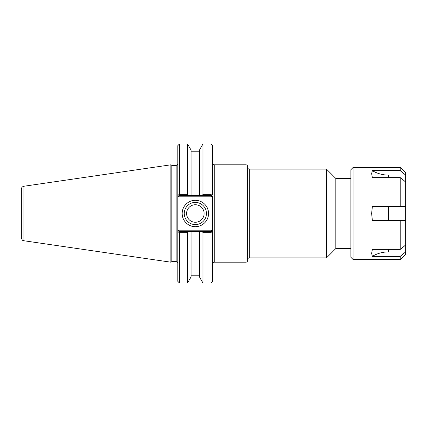 <?xml version="1.0" encoding="UTF-8"?>
<svg xmlns="http://www.w3.org/2000/svg" width="427" height="427" viewBox="0 0 427 427"><rect width="100%" height="100%" fill="white"/><g stroke="black" fill="none" stroke-linecap="round" stroke-linejoin="round"><path stroke-width="0.64" d="M350.893 178.454L335.83 178.454L335.83 248.546L350.893 248.546M212.598 194.306L212.598 145.623L210.927 143.958L210.927 194.354L202.98 194.354L202.206 195.694L211.205 195.694L212.598 194.306L211.739 195.166L212.598 194.306L211.739 195.166L210.927 194.354M211.205 231.306L202.206 231.306L202.98 232.646L210.927 232.646L211.739 231.834L211.205 231.306L211.664 230.19L212.598 231.119L212.598 232.694L212.598 195.881L211.664 196.81L211.205 195.694M210.927 232.646L210.927 283.042L212.598 281.377L212.598 232.694L211.739 231.834L212.598 232.694M212.598 263.849C213.42 262.279 213.975 261.719 214.263 262.183L214.263 164.817L245.979 164.817C246.993 164.918 247.548 165.473 247.644 166.487L247.644 260.513C247.548 261.527 246.993 262.082 245.979 262.183L245.979 164.817M247.644 167.464C247.745 168.478 248.3 169.033 249.315 169.129L326.506 169.129L326.506 257.871L249.315 257.871L249.315 169.129M335.83 178.454L326.506 169.129M206.449 213.5A11.097 11.097 0 0 1 189.802 223.113A11.097 11.097 0 0 1 189.802 203.887A11.097 11.097 0 0 1 206.449 213.5M208.536 213.5A13.184 13.184 0 0 0 188.755 202.083A13.184 13.184 0 0 0 188.755 224.917A13.184 13.184 0 0 0 208.536 213.5M179.217 195.694L188.307 195.694L187.533 194.354L179.495 194.354L178.683 195.166L179.217 195.694L178.753 196.81L177.824 195.881L177.824 194.306L177.824 281.377L179.495 283.042L179.495 232.646L187.533 232.646L188.307 231.306L179.217 231.306L177.824 232.694L178.683 231.834L177.824 232.694L178.683 231.834L179.495 232.646M176.154 165.377L176.154 261.623L171.835 261.623L171.835 165.377L176.154 165.377C177.168 165.276 177.723 164.721 177.824 163.706M179.495 194.354L179.495 143.958L177.824 145.623L177.824 194.306L178.683 195.166L177.824 194.306M171.835 165.377L170.869 164.817L170.869 262.183L171.835 261.623M188.307 195.694L202.206 195.694M211.664 230.19L178.753 230.19L179.217 231.306M202.206 231.306L188.307 231.306M187.533 194.354L187.533 143.958L179.495 143.958M202.98 232.646L202.98 283.042L210.927 283.042M199.457 195.694L199.457 150.058L202.98 143.958L202.98 194.354M202.98 283.042L199.457 276.942L199.457 231.306M23.923 186.247C22.332 186.604 21.473 187.597 21.35 189.22L21.35 237.78C22.578 241.597 23.17 240.129 23.923 240.753L23.923 186.247L170.869 164.817M186.588 213.5A8.764 8.764 0 0 0 195.347 222.264A8.764 8.764 0 0 0 204.111 213.5A8.764 8.764 0 0 0 195.347 204.736A8.764 8.764 0 0 0 186.588 213.5M191.056 195.694L191.056 150.058L187.533 143.958M179.495 283.042L187.533 283.042L191.056 276.942L191.056 231.306M187.533 283.042L187.533 232.646M405.65 175.049L405.65 172.54L400.932 167.822L400.932 170.907L400.158 170.624L405.65 175.049L405.65 182.057L400.932 177.915L400.158 177.637L372.365 177.637L371.634 173.666L372.365 170.624L371.634 173.666M388.501 177.637L388.501 175.091A27.819 24.088 180 0 1 372.365 170.624L400.158 170.624L400.158 167.501L353.081 167.501L353.081 259.499L400.158 259.499L400.158 256.376L372.365 256.376L371.634 253.334L372.365 249.363L400.158 249.363L400.932 249.085L405.65 244.943L405.65 251.951L400.158 256.376M388.501 175.091L405.65 175.091M405.65 220.508L372.365 220.508L371.634 213.5L372.365 206.492L405.65 206.492L405.65 244.943M400.932 249.085L400.932 220.508L400.158 220.508L400.158 249.363M400.158 177.637L400.158 206.492L400.932 206.492L400.932 177.915M405.65 251.909L388.501 251.909A27.819 24.088 0 0 0 372.365 256.376L371.634 253.334M405.65 206.492L405.65 182.057M400.158 259.499L400.932 259.178L405.65 254.46L405.65 251.951M353.081 259.499L350.893 257.305L350.893 169.695L353.081 167.501M178.753 230.19L177.824 231.119M178.753 196.81L211.664 196.81M388.501 220.508L388.501 206.492M388.501 251.909L388.501 249.363M400.932 259.178L400.932 256.093M214.263 164.817C213.938 165.27 213.383 164.715 212.598 163.151M214.263 262.183L245.979 262.183M249.315 257.871C248.3 257.967 247.745 258.522 247.644 259.536M335.83 248.546L326.506 257.871M176.154 261.623C177.168 261.724 177.723 262.279 177.824 263.294M202.98 143.958L210.927 143.958M23.923 240.753L170.869 262.183M199.457 151.772L191.056 151.772M199.457 275.228L191.056 275.228M400.158 167.501L400.932 167.822"/></g></svg>
